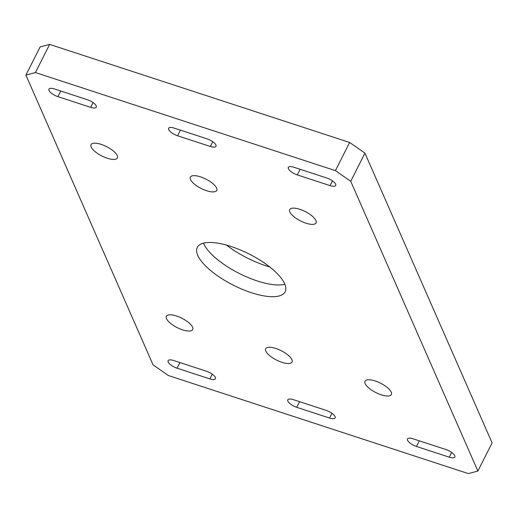<?xml version="1.0" encoding="UTF-8"?>
<svg xmlns="http://www.w3.org/2000/svg" width="518" height="518" viewBox="0 0 518 518"><rect width="100%" height="100%" fill="white"/><g stroke="black" fill="none" stroke-linecap="round" stroke-linejoin="round"><path stroke-width="0.78" d="M176.489 315.986A14.763 5.245 26.8 0 1 192.709 329.571A14.763 5.245 26.8 0 1 177.169 327.596A14.763 5.245 26.8 0 1 166.356 316.258A14.763 5.245 26.8 0 1 176.489 315.986M299.851 209.324A14.763 5.245 26.8 0 1 316.071 222.915A14.763 5.245 26.8 0 1 300.524 220.933A14.763 5.245 26.8 0 1 289.711 209.602A14.763 5.245 26.8 0 1 299.851 209.324M275.822 348.465A14.763 5.245 26.8 0 1 292.042 362.05A14.763 5.245 26.8 0 1 276.502 360.075A14.763 5.245 26.8 0 1 265.689 348.737A14.763 5.245 26.8 0 1 275.822 348.465M101.178 144.373A14.763 5.245 26.8 0 1 117.398 157.958A14.763 5.245 26.8 0 1 101.858 155.983A14.763 5.245 26.8 0 1 91.045 144.645A14.763 5.245 26.8 0 1 101.178 144.373M200.518 176.852A14.763 5.245 26.8 0 1 216.731 190.436A14.763 5.245 26.8 0 1 201.191 188.461A14.763 5.245 26.8 0 1 190.378 177.124A14.763 5.245 26.8 0 1 200.518 176.852M375.155 380.944A14.763 5.245 26.8 0 1 391.375 394.528A14.763 5.245 26.8 0 1 375.835 392.553A14.763 5.245 26.8 0 1 365.022 381.216A14.763 5.245 26.8 0 1 375.155 380.944M231.073 246.484A49.21 17.476 -153.2 0 0 197.287 247.397A49.21 17.476 -153.2 0 0 233.333 285.185A49.21 17.476 -153.2 0 0 285.133 291.776A49.21 17.476 -153.2 0 0 231.073 246.484M203.47 243.162A49.21 17.476 -153.2 0 0 239.258 273.452A49.21 17.476 -153.2 0 0 284.874 284.278M413.099 438.798A8.152 2.894 -153.2 0 0 407.498 438.953A8.152 2.894 -153.2 0 0 416.459 446.458L449.235 457.174A8.152 2.894 -153.2 0 0 454.836 457.025A8.152 2.894 -153.2 0 0 445.875 449.52L413.099 438.798M210.379 146.49A8.152 2.894 -153.2 0 0 215.98 146.341A8.152 2.894 -153.2 0 0 207.019 138.837L174.236 128.114A8.152 2.894 -153.2 0 0 168.641 128.27A8.152 2.894 -153.2 0 0 177.596 135.774L210.379 146.49L212.775 141.744M87.322 99.702L54.539 88.979A8.152 2.894 -153.2 0 0 48.945 89.135A8.152 2.894 -153.2 0 0 57.899 96.639L90.682 107.356A8.152 2.894 -153.2 0 0 96.277 107.207A8.152 2.894 -153.2 0 0 87.322 99.702M329.539 418.039A8.152 2.894 -153.2 0 0 335.14 417.89A8.152 2.894 -153.2 0 0 326.178 410.385L293.402 399.663A8.152 2.894 -153.2 0 0 287.801 399.818A8.152 2.894 -153.2 0 0 296.756 407.323L329.539 418.039L331.934 413.293M326.716 177.972L293.939 167.249A8.152 2.894 -153.2 0 0 288.338 167.405A8.152 2.894 -153.2 0 0 297.293 174.909L330.076 185.625A8.152 2.894 -153.2 0 0 335.677 185.476A8.152 2.894 -153.2 0 0 326.716 177.972M209.842 378.904A8.152 2.894 -153.2 0 0 215.443 378.755A8.152 2.894 -153.2 0 0 206.481 371.251L173.698 360.528A8.152 2.894 -153.2 0 0 168.104 360.683A8.152 2.894 -153.2 0 0 177.059 368.188L209.842 378.904L212.238 374.158M226.411 245.079A52.02 18.473 -153.2 0 0 269.723 266.958M49.644 44.399L35.418 72.552L25.9 75.097L40.126 46.937L49.644 44.399L349.631 142.476L364.944 153.14L492.1 442.903L477.874 471.063L468.356 473.601L168.369 375.524L153.056 364.86L25.9 75.097M364.944 153.14L350.725 181.294L477.874 471.063M350.725 181.294L335.411 170.636L349.631 142.476M35.418 72.552L335.411 170.636M416.459 446.458L419.302 440.831M449.235 457.174L451.638 452.428M177.596 135.774L180.439 130.147M90.682 107.356L93.078 102.609M57.899 96.639L60.742 91.013M296.756 407.323L299.605 401.696M330.076 185.625L332.472 180.879M297.293 174.909L300.142 169.282M177.059 368.188L179.901 362.561"/></g></svg>
